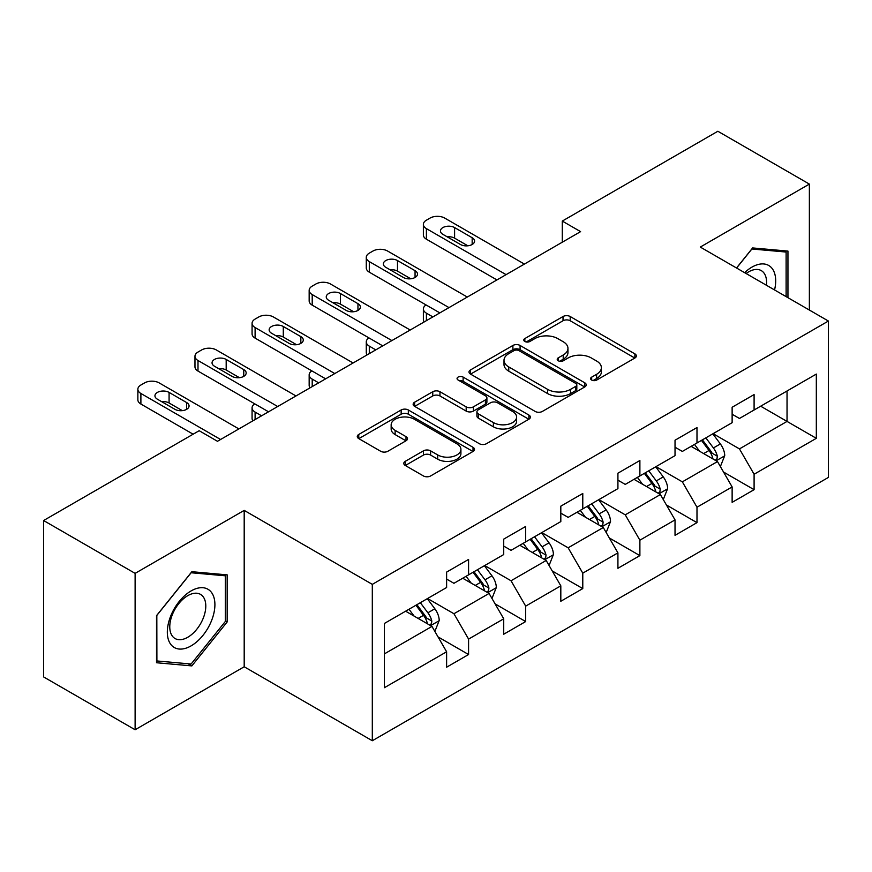<?xml version="1.0" encoding="UTF-8"?>
<svg xmlns="http://www.w3.org/2000/svg" width="872" height="872" viewBox="0 0 872 872"><rect width="100%" height="100%" fill="white"/><g stroke="black" fill="none" stroke-linecap="round" stroke-linejoin="round"><path stroke-width="1.31" d="M591.674 380.061A3.553 2.049 0 0 0 596.699 380.061L634.881 358.021A5.079 2.932 0 0 0 636.364 355.94A5.079 2.932 0 0 0 634.881 353.868L570.201 316.525A5.079 2.932 0 0 0 563.018 316.525L524.846 338.565A3.553 2.049 0 0 0 523.8 340.026A3.553 2.049 0 0 0 524.846 341.475A3.553 2.049 0 0 0 529.871 341.475L534.808 338.619A16.263 9.385 0 0 1 557.808 338.619L563.203 341.737A16.263 9.385 0 0 1 567.955 348.375A16.263 9.385 0 0 1 563.203 355.013L558.254 357.858A3.553 2.049 0 0 0 557.219 359.308A3.553 2.049 0 0 0 558.254 360.768A3.553 2.049 0 0 0 563.29 360.768L568.228 357.912A16.263 9.385 0 0 1 591.227 357.912L596.612 361.019A16.263 9.385 0 0 1 601.375 367.657A16.263 9.385 0 0 1 596.612 374.295L591.674 377.151A3.553 2.049 0 0 0 590.627 378.601A3.553 2.049 0 0 0 591.674 380.061L591.674 377.151M405.284 461.321A5.079 2.932 0 0 0 403.801 463.392A5.079 2.932 0 0 0 405.284 465.474L423.432 475.949A5.079 2.932 0 0 0 430.615 475.949L473.016 451.467A5.079 2.932 0 0 0 474.499 449.396A5.079 2.932 0 0 0 473.016 447.314L408.336 409.982A5.079 2.932 0 0 0 401.153 409.982L358.763 434.452A5.079 2.932 0 0 0 357.269 436.534A5.079 2.932 0 0 0 358.763 438.605L380.672 451.26A5.079 2.932 0 0 0 387.866 451.26L406.003 440.785A5.079 2.932 0 0 0 407.497 438.714A5.079 2.932 0 0 0 406.003 436.632L395.136 430.365A13.592 7.848 0 0 1 391.157 424.817A13.592 7.848 0 0 1 399.55 417.557A13.592 7.848 0 0 1 414.363 419.258L456.939 443.848A13.592 7.848 0 0 1 460.917 449.396A13.592 7.848 0 0 1 452.524 456.645A13.592 7.848 0 0 1 437.711 454.944L430.615 450.846A5.079 2.932 0 0 0 423.432 450.846L405.284 461.321L405.284 465.474M244.193 510.393L135.116 573.362L43.6 520.53L43.6 676.923L135.116 729.755L244.193 666.775L372.311 740.742L372.311 584.36L244.193 510.393L244.193 666.775M809.369 310.04L809.369 184.09L700.281 247.07L828.4 321.038L372.311 584.36M809.369 184.09L717.852 131.258L562.287 221.074L562.287 242.209M43.6 520.53L199.165 430.714L217.466 441.287L580.589 231.636L562.287 221.074M535.168 411.431A5.079 2.932 0 0 0 542.362 411.431L584.752 386.95A5.079 2.932 0 0 0 586.246 384.879A5.079 2.932 0 0 0 584.752 382.808L520.083 345.465A5.079 2.932 0 0 0 512.9 345.465L470.499 369.946A5.079 2.932 0 0 0 469.005 372.017A5.079 2.932 0 0 0 470.499 374.088L535.168 411.431M459.522 380.824A3.553 2.049 0 0 1 463.13 381.326L463.13 377.096L528.89 415.061A5.079 2.932 0 0 1 530.372 417.132A5.079 2.932 0 0 1 528.89 419.214L486.489 443.685A5.079 2.932 0 0 1 479.306 443.685L414.625 406.352L414.625 402.199A5.079 2.932 0 0 0 413.143 404.27A5.079 2.932 0 0 0 414.625 406.352M414.625 402.199L432.774 391.724A5.079 2.932 0 0 1 439.957 391.724L466.182 406.864A5.079 2.932 0 0 0 473.376 406.864L485.41 399.921A5.079 2.932 0 0 0 486.903 397.85A5.079 2.932 0 0 0 485.41 395.768L458.105 380.007A3.553 2.049 0 0 1 457.059 378.557A3.553 2.049 0 0 1 459.261 376.66A3.553 2.049 0 0 1 463.13 377.096M372.311 740.742L828.4 477.42L828.4 321.038M438.017 636.876L468.58 654.523L468.58 639.089L503.722 618.804L503.722 634.227L525.685 621.551L525.685 606.127L560.816 585.831L560.816 601.266L582.779 588.589L582.779 573.155L617.921 552.87L617.921 568.293L639.885 555.617L639.885 540.193L675.026 519.897L675.026 535.332L696.99 522.644L696.99 507.221L732.131 486.936L732.131 502.359L754.095 489.683L754.095 474.248L816.323 438.322L816.323 374.077L787.034 390.983L787.034 421.416L816.323 438.322M468.58 654.523L446.617 667.2L446.617 651.776L384.389 687.703L384.389 623.458L446.617 587.521L446.617 572.097L468.58 559.421L468.58 574.844L503.722 554.559L503.722 539.125L525.685 526.448L525.685 541.883L560.816 521.587L560.816 506.163L582.779 493.487L582.779 508.91L617.921 488.625L617.921 473.191L639.885 460.514L639.885 475.938L675.026 455.653L675.026 440.229L696.99 427.542L696.99 442.976L732.131 422.68L732.131 407.257L754.095 394.58L754.095 410.004L816.323 374.077M462.716 578.223L489.072 593.44L453.941 613.735L427.585 598.519M446.617 579.073L453.941 583.303L468.58 574.844M453.941 613.735L468.58 639.089M489.072 593.44L503.722 618.804M519.821 545.262L546.177 560.478L511.036 580.763L484.679 565.547M503.722 546.101L511.036 550.33L525.685 541.883M511.036 580.763L525.685 606.127M546.177 560.478L560.816 585.831M576.926 512.289L603.282 527.505L568.141 547.801L541.785 532.585M560.816 513.139L568.141 517.369L582.779 508.91M568.141 547.801L582.779 573.155M603.282 527.505L617.921 552.87M634.031 479.328L660.387 494.544L625.246 514.829L598.89 499.612M617.921 480.167L625.246 484.396L639.885 475.938M625.246 514.829L639.885 540.193M660.387 494.544L675.026 519.897M691.136 446.355L717.493 461.571L682.351 481.856L655.995 466.64M675.026 447.205L682.351 451.423L696.99 442.976M682.351 481.856L696.99 507.221M717.493 461.571L732.131 486.936M760.678 406.199L787.034 421.416L739.456 448.895L713.1 433.678M732.131 414.233L739.456 418.462L754.095 410.004M739.456 448.895L754.095 474.248M135.116 573.362L135.116 729.755M384.389 653.891L431.978 626.412L405.622 611.196M431.978 626.412L446.617 651.776M723.531 472.035L754.095 489.683M666.426 504.997L696.99 522.644M609.321 537.97L639.885 555.617M552.216 570.942L582.779 588.589M495.122 603.904L525.685 621.551M787.95 297.679L787.95 251.092L752.634 247.942L736.513 267.987M156.524 662.742L191.851 665.903L227.167 621.954L227.167 574.866L191.851 571.705L156.524 615.654L156.524 662.742M225.347 620.908L227.167 621.954M188.112 663.745L191.851 665.903M593.091 380.563L596.612 378.524A16.263 9.385 0 0 0 601.375 371.886L601.375 367.657M567.955 348.375L567.955 352.593A16.263 9.385 0 0 1 563.203 359.231L559.682 361.27M634.805 358.054L570.201 320.754A5.079 2.932 0 0 0 563.018 320.754L526.263 341.977M584.687 386.994L520.083 349.694A5.079 2.932 0 0 0 512.9 349.694L470.564 374.132M575.771 386.329A3.553 2.049 0 0 0 576.817 384.879A3.553 2.049 0 0 0 575.771 383.429L519.004 350.653A3.553 2.049 0 0 0 513.979 350.653L508.768 353.661A16.263 9.385 0 0 0 504.005 360.3A16.263 9.385 0 0 0 508.768 366.938L547.572 389.337A16.263 9.385 0 0 0 570.561 389.337L575.771 386.329L575.771 390.558A3.553 2.049 0 0 0 576.817 389.108L576.817 384.879M504.005 360.3L504.005 364.529A16.263 9.385 0 0 0 508.768 371.167L508.768 366.938M575.771 390.558L570.561 393.566A16.263 9.385 0 0 1 547.572 393.566L508.768 371.167M414.691 406.385L432.774 395.953L432.774 391.724M486.903 397.85L486.903 402.068A5.079 2.932 0 0 1 485.41 404.15L473.376 411.094A5.079 2.932 0 0 1 466.182 411.094L439.957 395.953A5.079 2.932 0 0 0 432.774 395.953M463.13 381.326L528.813 419.247M493.399 422.582A13.592 7.848 0 0 0 508.213 424.283A13.592 7.848 0 0 0 516.606 417.034A13.592 7.848 0 0 0 512.627 411.486L497.629 402.82A5.079 2.932 0 0 0 490.435 402.82L478.401 409.775A5.079 2.932 0 0 0 476.919 411.846A5.079 2.932 0 0 0 478.401 413.917L493.399 422.582L493.399 426.811A13.592 7.848 0 0 0 508.213 428.512A13.592 7.848 0 0 0 516.606 421.263L516.606 417.034M476.919 411.846L476.919 416.075A5.079 2.932 0 0 0 478.401 418.146L478.401 413.917M493.399 426.811L478.401 418.146M460.917 449.396L460.917 453.614A13.592 7.848 0 0 1 452.524 460.874A13.592 7.848 0 0 1 437.711 459.173L430.615 455.075A5.079 2.932 0 0 0 423.432 455.075L405.349 465.506M391.157 424.817L391.157 429.035A13.592 7.848 0 0 0 395.136 434.583L395.136 430.365M405.938 440.829L395.136 434.583M472.951 451.511L408.336 414.211A5.079 2.932 0 0 0 401.153 414.211L358.828 438.649M720.381 466.585L724.73 455.609A13.723 7.924 -120 0 0 720.359 443.935L712.806 433.842M699.627 451.26L694.504 444.415M432.883 316.918L426.408 313.168L426.408 320.656M424.239 321.91A10.355 5.973 180 0 1 423.378 319.512L423.378 308.95A10.355 5.973 0 0 0 426.408 313.168M715.367 460.351L717.024 458.585L717.329 456.198A13.723 7.924 -120 0 0 713.405 447.946L705.851 437.864M702.407 439.848L710.789 451.031A6.987 4.033 60 0 1 712.064 453.157L717.329 456.198M701.459 440.393L709.012 450.486A13.723 7.924 60 0 1 712.936 458.737M426.048 304.938A10.355 5.973 0 0 0 423.378 308.95M506.098 274.647L426.408 228.638A10.355 5.973 -0 0 1 423.378 224.409A10.355 5.973 -0 0 1 426.408 220.18L430.07 218.076A10.355 5.973 -0 0 1 444.709 218.076L524.399 264.074M423.378 224.409L423.378 234.982A10.355 5.973 180 0 0 426.408 239.201L496.942 279.934M442.878 234.339A8.284 4.785 180 0 1 440.458 230.96A8.284 4.785 180 0 1 445.57 226.546A8.284 4.785 180 0 1 454.595 227.581L472.166 237.729A8.284 4.785 180 0 1 474.586 241.108A8.284 4.785 180 0 1 469.474 245.523A8.284 4.785 180 0 1 460.449 244.487L442.878 234.339M447.194 236.835A8.284 4.785 180 0 1 454.595 238.143L467.861 245.806M783.852 250.733L786.119 252.041L786.119 296.622M736.589 268.031L751.893 248.989L786.119 252.041M774.554 289.94A33.648 19.424 120 0 0 768.723 265.48A33.648 19.424 120 0 0 744.623 272.663M766.401 285.242A25.473 14.704 120 0 0 761.3 270.625A25.473 14.704 120 0 0 746.094 273.514M191.121 645.858A33.648 19.424 120 0 0 214.904 604.645A33.648 19.424 120 0 0 191.121 590.911A33.648 19.424 120 0 0 167.326 632.113A33.648 19.424 120 0 0 191.121 645.858M187.774 637.258A25.473 14.704 120 0 0 204.419 614.804A25.473 14.704 120 0 0 200.516 594.388A25.473 14.704 120 0 0 187.774 595.652A25.473 14.704 120 0 0 171.141 618.106A25.473 14.704 120 0 0 175.043 638.522A25.473 14.704 120 0 0 187.774 637.258M156.895 615.327L191.121 572.751L225.347 575.803L225.347 621.442L191.121 664.017L156.895 660.954L156.818 615.283M223.069 574.495L225.347 575.803M663.276 499.547L667.636 488.582A13.723 7.924 -120 0 0 663.254 476.897L655.7 466.814M642.533 484.233L637.399 477.376M375.788 349.879L369.303 346.14L369.303 353.618M367.134 354.871A10.355 5.973 180 0 1 366.273 352.484L366.273 341.911A10.355 5.973 0 0 0 369.303 346.14M658.262 493.312L659.93 491.557L660.224 489.159A13.723 7.924 -120 0 0 656.3 480.908L648.746 470.826M645.313 472.809L653.684 484.004A6.987 4.033 60 0 1 654.959 486.118L660.224 489.159M644.354 473.365L651.907 483.448A13.723 7.924 60 0 1 655.831 491.699M368.954 337.9A10.355 5.973 0 0 0 366.273 341.911M606.171 532.52L610.531 521.543A13.723 7.924 -120 0 0 606.149 509.869L598.595 499.776M585.428 517.194L580.294 510.349M318.683 382.852L312.209 379.113L312.209 386.59M310.04 387.844A10.355 5.973 180 0 1 309.168 385.446L309.168 374.884A10.355 5.973 0 0 0 312.209 379.113M601.157 526.285L602.824 524.53L603.119 522.132A13.723 7.924 -120 0 0 599.195 513.88L591.641 503.798M588.208 505.782L596.59 516.965A6.987 4.033 60 0 1 597.854 519.091L603.119 522.132M587.248 506.327L594.802 516.42A13.723 7.924 60 0 1 598.726 524.672M311.849 370.873A10.355 5.973 0 0 0 309.168 374.884M448.993 307.609L369.303 261.611A10.355 5.973 -0 0 1 366.273 257.382A10.355 5.973 -0 0 1 369.303 253.153L372.965 251.038A10.355 5.973 -0 0 1 387.604 251.038L467.294 297.047M366.273 257.382L366.273 267.944A10.355 5.973 180 0 0 369.303 272.173L439.848 312.895M385.784 267.312A8.284 4.785 180 0 1 383.353 263.933A8.284 4.785 180 0 1 388.465 259.518A8.284 4.785 180 0 1 397.49 260.554L415.061 270.691A8.284 4.785 180 0 1 417.492 274.081A8.284 4.785 180 0 1 412.38 278.495A8.284 4.785 180 0 1 403.344 277.46L385.784 267.312M390.089 269.797A8.284 4.785 180 0 1 397.49 271.116L410.756 278.768M391.888 340.581L312.209 294.573A10.355 5.973 -0 0 1 309.168 290.343A10.355 5.973 -0 0 1 312.209 286.125L315.86 284.01A10.355 5.973 -0 0 1 330.51 284.01L410.189 330.019M309.168 290.343L309.168 300.916A10.355 5.973 180 0 0 312.209 305.146L382.743 345.868M328.679 300.284A8.284 4.785 180 0 1 326.248 296.894A8.284 4.785 180 0 1 331.36 292.48A8.284 4.785 180 0 1 340.385 293.515L357.956 303.663A8.284 4.785 180 0 1 360.387 307.042A8.284 4.785 180 0 1 355.275 311.457A8.284 4.785 180 0 1 346.249 310.421L328.679 300.284M332.984 302.769A8.284 4.785 180 0 1 340.385 304.088L353.651 311.74M549.077 565.481L553.426 554.516A13.723 7.924 -120 0 0 549.044 542.831L541.49 532.748M528.323 550.167L523.189 543.311M261.578 415.813L255.104 412.075L255.104 419.552M252.935 420.805A10.355 5.973 180 0 1 252.073 418.418L252.073 407.856A10.355 5.973 0 0 0 255.104 412.075M544.052 559.246L545.719 557.491L546.025 555.104A13.723 7.924 -120 0 0 542.09 546.853L534.536 536.76M531.103 538.743L539.485 549.938A6.987 4.033 60 0 1 540.749 552.063L546.025 555.104M530.143 539.299L537.697 549.382A13.723 7.924 60 0 1 541.632 557.633M254.744 403.845A10.355 5.973 0 0 0 252.073 407.856M491.972 598.454L496.321 587.488A13.723 7.924 -120 0 0 491.95 575.803L484.385 565.721M471.218 583.139L466.084 576.283M486.958 592.219L488.614 590.464L488.92 588.066A13.723 7.924 -120 0 0 484.996 579.815L477.431 569.732M473.997 571.716L482.38 582.91A6.987 4.033 60 0 1 483.655 585.025L488.92 588.066M473.038 572.272L480.603 582.354A13.723 7.924 60 0 1 484.527 590.606M434.866 631.426L439.216 620.45A13.723 7.924 -120 0 0 434.845 608.765L427.291 598.683M414.113 616.101L408.99 609.256M429.852 625.191L431.509 623.426L431.814 621.038A13.723 7.924 -120 0 0 427.89 612.787L420.337 602.705M416.892 604.688L425.274 615.872A6.987 4.033 60 0 1 426.55 617.997L431.814 621.038M415.944 605.233L423.498 615.327A13.723 7.924 60 0 1 427.422 623.578M334.793 373.554L255.104 327.545A10.355 5.973 -0 0 1 252.073 323.316A10.355 5.973 -0 0 1 255.104 319.087L258.766 316.972A10.355 5.973 -0 0 1 273.405 316.972L353.095 362.981M252.073 323.316L252.073 333.878A10.355 5.973 180 0 0 255.104 338.107L325.638 378.83M271.574 333.246A8.284 4.785 180 0 1 269.143 329.867A8.284 4.785 180 0 1 274.255 325.452A8.284 4.785 180 0 1 283.291 326.488L300.851 336.625A8.284 4.785 180 0 1 303.282 340.015A8.284 4.785 180 0 1 298.17 344.429A8.284 4.785 180 0 1 289.144 343.394L271.574 333.246M275.879 335.742A8.284 4.785 180 0 1 283.291 337.05L296.545 344.713M277.688 406.516L197.999 360.507A10.355 5.973 -0 0 1 194.968 356.288A10.355 5.973 -0 0 1 197.999 352.059L201.661 349.945A10.355 5.973 -0 0 1 216.3 349.945L295.99 395.953M194.968 356.288L194.968 366.85A10.355 5.973 180 0 0 197.999 371.08L268.532 411.802M214.468 366.218A8.284 4.785 180 0 1 212.049 362.839A8.284 4.785 180 0 1 217.161 358.414A8.284 4.785 180 0 1 226.186 359.449L243.757 369.597A8.284 4.785 180 0 1 246.177 372.976A8.284 4.785 180 0 1 241.064 377.402A8.284 4.785 180 0 1 232.039 376.366L214.468 366.218M218.774 368.703A8.284 4.785 180 0 1 226.186 370.022L239.44 377.674M220.583 439.488L140.893 393.479A10.355 5.973 -0 0 1 137.863 389.25A10.355 5.973 -0 0 1 140.893 385.021L144.556 382.917A10.355 5.973 -0 0 1 159.195 382.917L238.884 428.915M137.863 389.25L137.863 399.823A10.355 5.973 180 0 0 140.893 404.041L193.126 434.202M157.363 399.18A8.284 4.785 180 0 1 154.944 395.801A8.284 4.785 180 0 1 160.056 391.386A8.284 4.785 180 0 1 169.081 392.422L186.652 402.57A8.284 4.785 180 0 1 189.071 405.949A8.284 4.785 180 0 1 183.959 410.363A8.284 4.785 180 0 1 174.934 409.328L157.363 399.18M161.68 401.676A8.284 4.785 180 0 1 169.081 402.984L182.346 410.647M596.612 378.524L596.612 374.295M558.254 360.768L558.254 357.858M563.203 359.231L563.203 355.013M524.846 341.475L524.846 338.565M563.018 320.754L563.018 316.525M570.201 320.754L570.201 316.525M634.881 358.021L634.881 353.868M470.499 374.088L470.499 369.946M512.9 349.694L512.9 345.465M520.083 349.694L520.083 345.465M584.752 386.95L584.752 382.808M547.572 393.566L547.572 389.337M570.561 393.566L570.561 389.337M439.957 395.953L439.957 391.724M466.182 411.094L466.182 406.864M473.376 411.094L473.376 406.864M485.41 404.15L485.41 399.921M528.89 419.214L528.89 415.061M423.432 455.075L423.432 450.846M430.615 455.075L430.615 450.846M437.711 459.173L437.711 454.944M406.003 440.785L406.003 436.632M358.763 438.605L358.763 434.452M401.153 414.211L401.153 409.982M408.336 414.211L408.336 409.982M473.016 451.467L473.016 447.314M716.13 460.787L724.643 455.882M713.405 447.946L720.359 443.935M703.649 453.582L709.012 450.486M426.408 239.201L426.408 228.638M454.595 227.581L454.595 238.143M472.166 237.729L472.166 244.487M659.036 493.759L667.538 488.843M656.3 480.908L663.254 476.897M646.544 486.543L651.907 483.448M601.931 526.721L610.444 521.816M599.195 513.88L606.149 509.869M589.439 519.516L594.802 516.42M369.303 272.173L369.303 261.611M397.49 260.554L397.49 271.116M415.061 270.691L415.061 277.46M312.209 305.146L312.209 294.573M340.385 293.515L340.385 304.088M357.956 303.663L357.956 310.421M544.826 559.693L553.339 554.777M542.09 546.853L549.044 542.831M532.334 552.488L537.697 549.382M487.721 592.666L496.233 587.75M484.996 579.815L491.95 575.803M475.229 585.45L480.603 582.354M430.615 625.627L439.128 620.722M427.89 612.787L434.845 608.765M418.124 618.422L423.498 615.327M255.104 338.107L255.104 327.545M283.291 326.488L283.291 337.05M300.851 336.625L300.851 343.394M197.999 371.08L197.999 360.507M226.186 359.449L226.186 370.022M243.757 369.597L243.757 376.366M140.893 404.041L140.893 393.479M169.081 392.422L169.081 402.984M186.652 402.57L186.652 409.328"/></g></svg>
